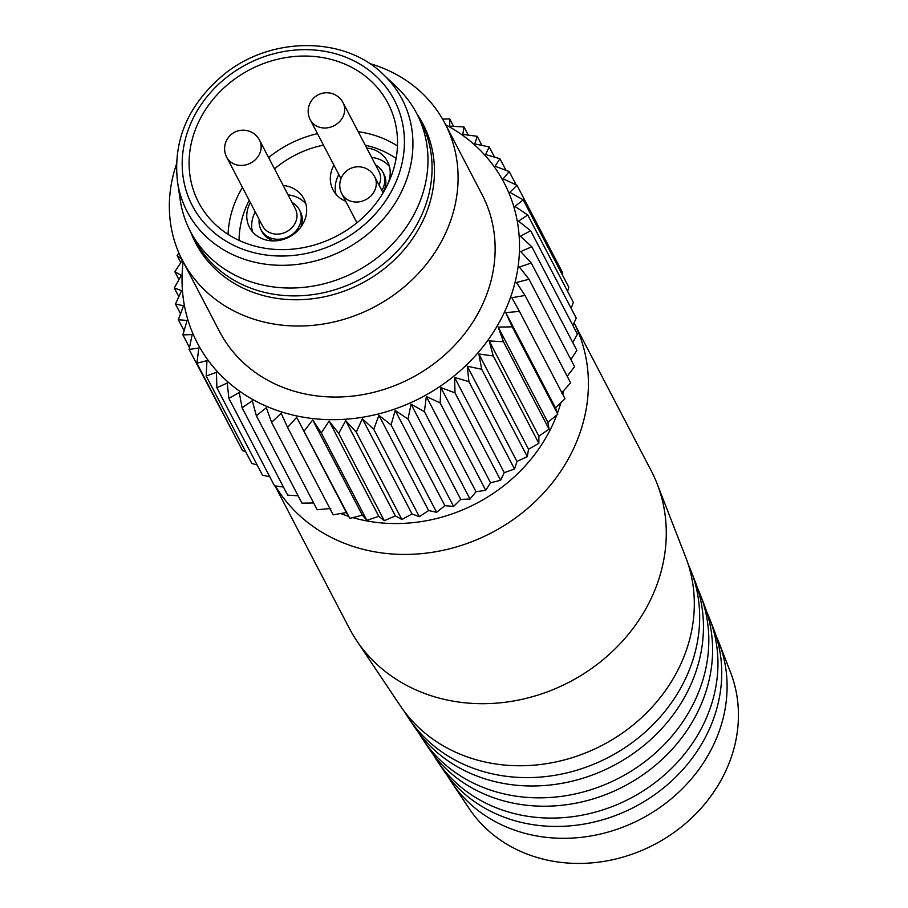 <?xml version="1.0" encoding="UTF-8"?>
<svg xmlns="http://www.w3.org/2000/svg" width="908" height="908" viewBox="0 0 908 908"><rect width="100%" height="100%" fill="white"/><g stroke="black" fill="none" stroke-linecap="round" stroke-linejoin="round"><path stroke-width="1.36" d="M190.419 231.495L194.516 239.349A127.608 112.036 -27.6 0 0 382.643 264.603A127.608 112.036 -27.6 0 0 420.779 121.309L416.681 113.455A127.608 112.036 152.4 0 1 378.545 256.748A127.608 112.036 152.4 0 1 190.419 231.495A127.608 112.036 152.4 0 1 180.238 200.101L177.503 181.736C172.883 140.377 188.172 104.772 223.368 74.944C270.289 35.991 344.495 35.832 383.267 74.399A121.263 106.474 152.4 0 1 365.958 235.569A121.263 106.474 152.4 0 1 177.503 181.736M383.267 74.399L396.751 87.145A127.608 112.036 152.4 0 1 416.681 113.455M230.496 82.265A106.872 93.83 152.4 0 1 388.068 103.41A106.872 93.83 152.4 0 1 356.118 223.425A106.872 93.83 152.4 0 1 198.546 202.28A106.872 93.83 152.4 0 1 230.496 82.265M336.028 194.312A30.724 26.968 152.4 0 1 338.82 174.563M371.633 157.436A30.724 26.968 152.4 0 1 389.089 166.062A30.724 26.968 152.4 0 1 389.43 166.448M345.732 201.281A30.724 26.968 152.4 0 1 336.357 194.698A30.724 26.968 152.4 0 1 333.032 189.874A30.724 26.968 152.4 0 1 333.906 165.131M366.719 148.015A30.724 26.968 152.4 0 1 384.175 156.63A30.724 26.968 152.4 0 1 387.5 161.454A30.724 26.968 152.4 0 1 382.586 191.906M283.16 185.436A30.724 26.968 152.4 0 1 300.616 194.051A30.724 26.968 152.4 0 1 303.942 198.875A30.724 26.968 152.4 0 1 292.07 235.32A30.724 26.968 152.4 0 1 252.799 232.119A30.724 26.968 152.4 0 1 249.473 227.295A30.724 26.968 152.4 0 1 250.347 202.563M252.469 231.733A30.724 26.968 152.4 0 1 255.262 211.984M288.074 194.868A30.724 26.968 152.4 0 1 305.531 203.483A30.724 26.968 152.4 0 1 305.871 203.869M226.705 157.243L262.548 225.956A18.512 16.253 -27.6 0 0 280.322 233.867A18.512 16.253 -27.6 0 0 295.361 208.829L259.518 140.116A18.512 18.512 0 0 0 240.018 130.434A18.512 18.512 0 0 0 226.705 157.243A18.512 16.253 -27.6 0 0 244.479 165.154A18.512 16.253 -27.6 0 0 259.518 140.116M292.013 202.416A21.622 18.989 152.4 0 1 299.322 209.68A21.622 18.989 152.4 0 1 281.752 238.94A21.622 18.989 152.4 0 1 260.982 229.69A21.622 18.989 152.4 0 1 259.2 219.543M300.661 227.329A21.622 18.989 -27.6 0 0 300.389 211.723L299.322 209.68M260.982 229.69L262.049 231.733A21.622 18.989 -27.6 0 0 274.681 240.881M379.022 185.073A18.512 16.253 -27.6 0 0 378.92 171.408L343.076 102.695A18.512 18.512 0 0 0 323.577 93.013A18.512 18.512 0 0 0 310.264 119.822A18.512 16.253 -27.6 0 0 328.038 127.733A18.512 16.253 -27.6 0 0 343.076 102.695M375.571 164.995A21.622 18.989 152.4 0 1 382.881 172.259A21.622 18.989 152.4 0 1 381.825 190.442M384.22 189.908A21.622 18.989 -27.6 0 0 383.948 174.302L382.881 172.259M555.458 407.862L505.79 312.647L519.433 311.365L565.026 398.76L555.458 407.862L557.807 414.23L547.865 422.311L549.056 429.144L538.864 436.146L538.853 443.331L528.524 449.233L527.31 456.667L516.947 461.446L514.518 469.016L504.258 472.671L500.614 480.275L490.57 482.795L485.735 490.32L476.019 491.727L470.004 499.06L460.731 499.377L453.591 506.414L444.875 505.677L436.646 512.305L428.599 510.557L419.337 516.675L412.039 513.973L401.835 519.49L395.377 515.892L384.3 520.715L378.772 516.3L366.9 520.341L362.371 515.188L349.807 518.377L346.345 512.566L333.179 514.836L287.586 427.441L281.162 413.254L271.594 422.356L317.187 509.751L330.83 508.469M313.657 502.975L301.978 503.18L256.385 415.785L252.311 400.769L242.107 407.783L287.7 495.166L298.119 495.791M283.455 487.029L274.488 485.814L228.895 398.419L227.25 383.017L216.887 387.795L262.48 475.19L269.767 476.745M257.157 464.998L251.777 463.409L206.184 376.014L206.945 360.669L196.9 363.189L242.493 450.584L245.727 451.809M235.512 437.213L189.114 349.444L192.178 334.587L182.905 334.904L189.5 347.537M178.921 253.048L177.094 255.443L180.817 262.571M182.905 334.904L187.059 320.456L178.343 319.718L183.518 305.769L175.46 304.021L181.589 290.674L174.291 287.972L181.282 275.328L174.835 271.73L182.621 259.858L177.094 255.443M196.9 363.189L198.829 348.036L189.114 349.444M216.887 387.795L216.444 372.371L206.184 376.014M242.107 407.783L239.235 392.517L228.895 398.419M271.594 422.356L266.328 407.703L256.385 415.785M346.345 512.566L296.666 417.351L287.586 427.441M296.666 417.351L349.807 518.377M362.371 515.188L312.692 419.973L304.214 430.982M312.692 419.973L321.307 432.946L366.9 520.341M378.772 516.3L329.093 421.085L321.307 432.946M445.658 124.782A173.042 151.931 152.4 0 1 508.242 303.454A173.042 151.931 152.4 0 1 327.47 419.598A173.042 151.931 152.4 0 1 183.132 261.742M562.2 274.579L562.585 272.672L516.992 185.277L509.842 192.314L523.201 199.817L568.794 287.212L567.602 291.389M571.166 308.368L573.357 302.409L527.764 215.014L518.513 221.132L530.647 230.711L576.24 318.095L572.88 325.461M572.778 342.554L577.409 334.144L531.816 246.749L520.738 251.573L531.271 263.002L576.864 350.386L570.882 359.545M567.216 376.287L574.605 366.684L529.012 279.289L516.436 282.479L525.051 295.463L570.644 382.847L561.564 392.948M178.343 319.718L184.086 330.739M175.46 304.021L180.533 313.748M174.291 287.972L178.819 296.655M174.835 271.73L178.921 279.562M395.377 515.892L345.71 420.676L338.707 433.32L384.3 520.715M345.71 420.676L356.242 432.094L401.835 519.49M412.039 513.973L362.371 418.747L356.242 432.094M362.371 418.747L373.744 429.28L419.337 516.675M428.599 510.557L378.92 415.331L373.744 429.28M378.92 415.331L391.053 424.91L436.646 512.305M444.875 505.677L395.207 410.461L391.053 424.91M395.207 410.461L407.998 419.019L453.591 506.414M460.731 499.377L411.063 404.162L407.998 419.019M411.063 404.162L424.411 411.664L470.004 499.06M476.019 491.727L426.34 396.512L424.411 411.664M426.34 396.512L440.142 402.925L485.735 490.32M490.57 482.795L440.891 387.58L440.142 402.925M440.891 387.58L455.022 392.88L500.614 480.275M504.258 472.671L454.579 377.456L455.022 392.88M454.579 377.456L468.925 381.632L514.518 469.016M516.947 461.446L467.279 366.23L468.925 381.632M467.279 366.23L481.717 369.272L527.31 456.667M528.524 449.233L478.845 354.018L481.717 369.272M478.845 354.018L493.271 355.936L538.853 443.331M538.864 436.146L489.185 340.931L493.271 355.936M489.185 340.931L503.463 341.749L549.056 429.144M547.865 422.311L498.197 327.096L503.463 341.749M498.197 327.096L512.214 326.846L557.807 414.23M505.79 312.647L512.214 326.846M525.051 295.463L511.885 297.733L519.433 311.365M531.271 263.002L519.399 267.043L529.012 279.289M530.647 230.711L520.443 236.228L531.816 246.749M523.201 199.817L514.972 206.445L527.764 215.014M442.548 119.05L449.721 118.948L449.721 126.133L463.999 126.95L462.785 134.384L477.199 136.302L474.782 143.884L489.219 146.926L485.576 154.53L499.922 158.707L495.076 166.232L509.206 171.533L503.191 178.865L516.992 185.277M329.093 421.085L338.707 433.32M369.477 63.503A148.049 129.992 152.4 0 1 444.988 123.488L482.034 194.516A148.049 129.992 152.4 0 1 466.587 331.148A148.049 129.992 152.4 0 1 330.83 396.978A148.049 129.992 152.4 0 1 219.509 331.477L182.451 260.448A148.049 129.992 152.4 0 1 176.458 164.2M449.721 118.948L453.569 126.337M463.999 126.95L468.244 135.088M477.199 136.302L481.932 145.371M489.219 146.926L494.542 157.118M499.922 158.707L505.972 170.307M509.206 171.533L516.187 184.903M444.988 123.488A148.049 129.992 152.4 0 1 429.529 260.119A148.049 129.992 152.4 0 1 293.783 325.961A148.049 129.992 152.4 0 1 182.451 260.448M417.022 114.102A128.312 112.66 152.4 0 1 413.503 237.317A128.312 112.66 152.4 0 1 292.07 299.708A128.312 112.66 152.4 0 1 190.748 232.142M447.531 775.841A151.545 133.056 -27.6 0 0 451.503 782.185L469.198 808.597A148.049 129.992 -27.6 0 0 478.856 821.082A148.049 129.992 -27.6 0 0 662.034 840.252A148.049 129.992 -27.6 0 0 730.509 672.272L718.977 642.648A151.545 133.056 -27.6 0 0 716.037 635.77M451.503 782.185A151.545 133.056 -27.6 0 0 461.389 794.965A151.545 133.056 -27.6 0 0 648.88 814.59A151.545 133.056 -27.6 0 0 718.977 642.648M709.681 618.791L713.529 628.665A153.191 134.498 152.4 0 1 642.671 802.468A153.191 134.498 152.4 0 1 453.149 782.628A153.191 134.498 152.4 0 1 443.138 769.723L437.247 760.915A154.36 135.519 -27.6 0 0 447.326 773.934A154.36 135.519 -27.6 0 0 638.29 793.921A154.36 135.519 -27.6 0 0 709.681 618.791A154.36 135.519 -27.6 0 0 706.753 611.901M433.275 754.571A154.36 135.519 -27.6 0 0 437.247 760.915M700.397 594.922L704.233 604.796A156.006 136.972 152.4 0 1 632.082 781.799A156.006 136.972 152.4 0 1 439.075 761.596A156.006 136.972 152.4 0 1 428.882 748.453L422.992 739.645A157.175 137.993 -27.6 0 0 433.252 752.891A157.175 137.993 -27.6 0 0 627.7 773.253A157.175 137.993 -27.6 0 0 700.397 594.922A157.175 137.993 -27.6 0 0 697.469 588.032M419.019 733.301A157.175 137.993 -27.6 0 0 422.992 739.645M691.101 571.064L694.949 580.938A158.821 139.446 152.4 0 1 621.492 761.131A158.821 139.446 152.4 0 1 425.001 740.565A158.821 139.446 152.4 0 1 414.627 727.172L408.736 718.376A159.978 140.468 -27.6 0 0 419.178 731.859A159.978 140.468 -27.6 0 0 617.1 752.573A159.978 140.468 -27.6 0 0 691.101 571.064A159.978 140.468 -27.6 0 0 688.173 564.174M404.752 712.031A159.978 140.468 -27.6 0 0 408.736 718.376M657.154 483.862L685.654 557.069A161.635 141.909 152.4 0 1 610.891 740.463A161.635 141.909 152.4 0 1 410.927 719.522A161.635 141.909 152.4 0 1 400.371 705.902L356.64 640.639A170.261 149.491 -27.6 0 0 367.751 654.986A170.261 149.491 -27.6 0 0 578.396 677.039A170.261 149.491 -27.6 0 0 657.154 483.862A170.261 149.491 -27.6 0 0 651.206 470.753L574.06 322.885A170.261 149.491 152.4 0 1 506.743 523.95A170.261 149.491 152.4 0 1 289.89 505.733A170.261 149.491 152.4 0 1 275.306 485.928M275.011 485.882L349.296 628.268A170.261 149.491 -27.6 0 0 356.64 640.639M563.698 390.599A157.867 138.606 152.4 0 1 562.869 394.628M560.815 402.8A157.867 138.606 152.4 0 1 557.444 413.231M556.729 415.115A157.867 138.606 152.4 0 1 352.803 517.628M348.604 516.357A157.867 138.606 152.4 0 1 340.67 513.565M330.149 509.013A157.867 138.606 152.4 0 1 329.32 508.616M226.33 77.589A113.954 100.05 152.4 0 1 381.984 82.242A113.954 100.05 152.4 0 1 360.283 228.09A113.954 100.05 152.4 0 1 204.629 223.436A113.954 100.05 152.4 0 1 226.33 77.589M228.078 234.332A106.872 93.83 152.4 0 1 242.459 187.445M268.609 157.538A106.872 93.83 152.4 0 1 269.426 156.88A106.872 93.83 152.4 0 1 317.482 133.658M358.206 131.705A106.872 93.83 152.4 0 1 397.466 145.961M239.088 240.382A97.621 85.715 152.4 0 1 249.201 200.362M274.522 168.877A97.621 85.715 152.4 0 1 276.906 166.913A97.621 85.715 152.4 0 1 323.464 145.132M365.254 145.212A97.621 85.715 152.4 0 1 396.126 158.446M359.625 201.758A18.512 16.253 -27.6 0 0 374.664 176.719A18.512 18.512 0 0 0 355.176 167.038A18.512 18.512 0 0 0 341.851 193.835A18.512 16.253 -27.6 0 0 359.625 201.758M340.965 178.683L310.264 119.822M383.085 192.848L374.664 176.719M356.935 222.766L341.851 193.835"/></g></svg>
